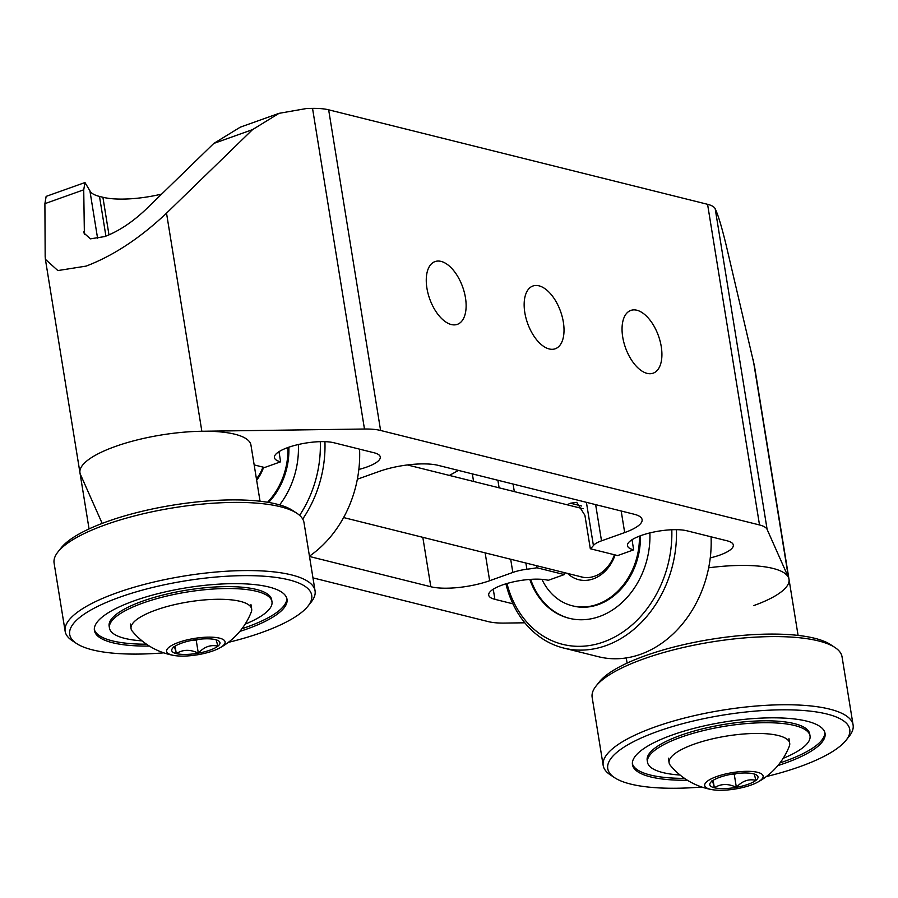<?xml version="1.0" encoding="UTF-8"?>
<svg xmlns="http://www.w3.org/2000/svg" width="898" height="898" viewBox="0 0 898 898"><rect width="100%" height="100%" fill="white"/><g stroke="black" fill="none" stroke-linecap="round" stroke-linejoin="round"><path stroke-width="1.35" d="M661.254 346.606A33.316 17.522 -109.6 0 1 653.172 373.175A33.316 17.522 -109.6 0 1 622.707 336.997A33.316 17.522 -109.6 0 1 630.789 310.427A33.316 17.522 -109.6 0 1 661.254 346.606M632.024 539.732L633.662 549.845A33.316 9.35 -9.2 0 1 627.466 545.658A33.316 9.35 -9.2 0 1 649.512 533.008A33.316 9.35 -9.2 0 1 687.037 530.819L727.122 540.809A33.316 9.35 -9.2 0 1 733.318 545.007A33.316 9.35 -9.2 0 1 719.702 555.132A33.316 9.35 -9.2 0 1 710.262 557.905M449.393 475.424L458.474 470.417M83.941 231.662L84.053 233.132L90.384 238.846L104.752 236.567C118.581 231.302 132.186 222.334 145.588 209.683L213.803 143.433L240.294 127.157L279.042 113.339L252.551 129.615L166.523 213.163C140.144 238.071 113.35 255.717 86.152 266.1L57.865 270.567L45.394 259.32L45.169 256.435L44.9 203.655L46.146 196.381L84.973 182.541L83.727 189.815L84.39 234.445M465.467 297.777A33.316 17.522 70.4 0 0 435.002 261.599A33.316 17.522 70.4 0 0 426.92 288.168A33.316 17.522 70.4 0 0 457.374 324.346A33.316 17.522 70.4 0 0 465.467 297.777M101.844 522.658L80.494 474.537A86.612 24.325 -9.2 0 1 79.967 472.808A86.612 24.325 -9.2 0 1 115.359 446.463A86.612 24.325 -9.2 0 1 201.848 431.264L364.476 429.019L312.538 108.377L306.892 108.456L279.042 113.339M278.986 451.683L280.625 461.808L264.607 467.51L254.168 464.906M358.852 469.452A33.316 9.35 170.8 0 0 380.281 456.959A33.316 9.35 170.8 0 0 374.073 452.772L334 442.77A33.316 9.35 170.8 0 0 288.034 447.485A33.316 9.35 170.8 0 0 274.429 457.61A33.316 9.35 170.8 0 0 280.625 461.808M563.36 322.191A33.316 17.522 70.4 0 0 532.896 286.013A33.316 17.522 70.4 0 0 524.814 312.583A33.316 17.522 70.4 0 0 555.278 348.761A33.316 17.522 70.4 0 0 563.36 322.191M312.964 577.885L488.377 621.64A42.307 11.876 -9.2 0 0 504.496 623.077L524.825 622.797M161.64 194.08A53.296 14.963 -9.2 0 1 102.9 197.268L99.487 196.426A53.296 14.963 -9.2 0 1 89.901 190.78L84.973 182.541M753.613 605.634A86.612 24.325 170.8 0 0 789.005 579.289L754.421 365.812L726.808 247.893C722.475 229.686 718.86 217.204 715.942 210.458L715.201 208.785A42.307 11.876 -9.2 0 0 707.579 204.317L328.657 109.814A42.307 11.876 170.8 0 0 312.538 108.377M707.579 204.317L759.517 524.96L380.595 430.468A42.307 11.876 170.8 0 0 364.476 429.019M708.679 567.805A86.612 24.325 170.8 0 1 789.005 579.289A86.612 24.325 170.8 0 0 788.489 577.56L767.128 529.438L715.201 208.785M759.517 524.96A42.307 11.876 -9.2 0 1 767.128 529.438M621.18 510.996L624.682 532.57A42.644 11.977 170.8 0 0 642.104 519.605A42.644 11.977 170.8 0 0 634.168 514.24L438.157 465.355A42.644 11.977 -9.2 0 0 379.326 471.383L357.359 479.218M624.682 532.57L601.514 540.832L595.643 504.631M586.405 502.33L593.41 545.524A21.148 5.938 -9.2 0 1 601.514 540.832M593.41 545.524A63.455 17.825 -9.2 0 1 590.312 548.745L584.901 515.284L576.752 502.352L570.466 503.217A63.455 17.825 -9.2 0 1 567.008 504.755M633.662 549.845L617.656 555.559L590.312 548.745M493.26 589.211L494.899 599.325L512.938 603.826M494.899 599.325A33.316 9.35 -9.2 0 1 488.703 595.138A33.316 9.35 -9.2 0 1 510.749 582.488A33.316 9.35 -9.2 0 1 548.274 580.299L564.281 574.585L536.948 567.772A63.455 17.825 -9.2 0 1 526.89 569.242L525.88 563.024M510.681 559.23L512.825 572.453A21.148 5.938 -9.2 0 1 526.89 569.242M512.825 572.453L489.657 580.714L485.144 552.865M309.496 556.491L430.827 586.742A42.644 11.977 170.8 0 0 489.657 580.714M536.611 565.695L536.948 567.772M563.944 572.52L564.281 574.585M315.063 590.839L304.018 522.67A126.584 35.55 170.8 0 0 296.89 513.286A126.584 35.55 170.8 0 0 105.829 524.645A126.584 35.55 170.8 0 0 57.91 551.989A126.584 35.55 170.8 0 0 54.105 563.147L65.15 631.316A126.584 35.55 -9.2 0 1 116.875 592.815A126.584 35.55 -9.2 0 1 244.503 570.578A126.584 35.55 -9.2 0 1 315.063 590.839A126.584 35.55 -9.2 0 1 311.258 601.997L308.036 606.06A122.588 34.427 -9.2 0 1 261.632 632.551A122.588 34.427 -9.2 0 1 228.305 642.384M163.739 652.846A122.588 34.427 -9.2 0 1 76.611 643.552L72.278 640.701A126.584 35.55 -9.2 0 1 65.15 631.316M76.611 643.552A122.588 34.427 -9.2 0 1 119.804 597.181A122.588 34.427 -9.2 0 1 258.961 575.921A122.588 34.427 -9.2 0 1 308.036 606.06M296.89 513.286L292.557 510.434A122.588 34.427 170.8 0 0 107.535 521.435A122.588 34.427 170.8 0 0 61.131 547.915L57.91 551.989M239.811 631.417A97.556 27.4 170.8 0 0 247.152 628.937A97.556 27.4 170.8 0 0 287.012 599.269A97.556 27.4 170.8 0 0 232.649 583.655A97.556 27.4 170.8 0 0 134.285 600.784A97.556 27.4 170.8 0 0 94.413 630.463A97.556 27.4 170.8 0 0 149.36 646.066M286.81 598.326A97.556 27.4 -9.2 0 1 246.849 627.04A97.556 27.4 -9.2 0 1 241.944 628.723M146.486 644.192A97.556 27.4 -9.2 0 1 94.324 629.509M271.982 601.705L271.679 599.808A82.324 23.124 170.8 0 0 225.791 586.63A82.324 23.124 170.8 0 0 142.782 601.088A82.324 23.124 170.8 0 0 109.141 626.13L109.455 628.028A82.324 23.124 -9.2 0 1 143.096 602.985A82.324 23.124 -9.2 0 1 226.105 588.527A82.324 23.124 -9.2 0 1 271.982 601.705A82.324 23.124 -9.2 0 1 245.109 624.166M142.041 640.858A82.324 23.124 -9.2 0 1 109.455 628.028M260.05 501.219L250.957 445.116A86.612 24.325 170.8 0 0 202.69 431.253A86.612 24.325 170.8 0 0 115.359 446.463A86.612 24.325 170.8 0 0 79.967 472.808L89.059 528.922M853.1 725.023L842.055 656.853A126.584 35.55 170.8 0 0 834.927 647.469A126.584 35.55 170.8 0 0 643.877 658.829A126.584 35.55 170.8 0 0 595.958 686.173A126.584 35.55 170.8 0 0 592.152 697.331L603.187 765.489A126.584 35.55 -9.2 0 1 654.911 726.998A126.584 35.55 -9.2 0 1 782.551 704.762A126.584 35.55 -9.2 0 1 853.1 725.023A126.584 35.55 -9.2 0 1 849.295 736.169L846.084 740.244A122.588 34.427 -9.2 0 1 799.68 766.724A122.588 34.427 -9.2 0 1 766.342 776.568M701.787 787.018A122.588 34.427 -9.2 0 1 614.659 777.724L610.326 774.873A126.584 35.55 -9.2 0 1 603.187 765.489M614.659 777.724A122.588 34.427 -9.2 0 1 657.841 731.354A122.588 34.427 -9.2 0 1 796.997 710.105A122.588 34.427 -9.2 0 1 846.084 740.244M834.927 647.469L830.594 644.618A122.588 34.427 170.8 0 0 645.572 655.619A122.588 34.427 170.8 0 0 599.168 682.098L595.958 686.173M777.859 765.59A97.556 27.4 170.8 0 0 785.2 763.12A97.556 27.4 170.8 0 0 825.06 733.442A97.556 27.4 170.8 0 0 770.686 717.839A97.556 27.4 170.8 0 0 672.321 734.968A97.556 27.4 170.8 0 0 632.461 764.636A97.556 27.4 170.8 0 0 687.397 780.239M824.847 732.51A97.556 27.4 -9.2 0 1 784.886 761.223A97.556 27.4 -9.2 0 1 779.992 762.907M684.523 778.364A97.556 27.4 -9.2 0 1 632.36 763.682M810.03 735.877L809.715 733.992A82.324 23.124 170.8 0 0 763.839 720.813A82.324 23.124 170.8 0 0 680.83 735.271A82.324 23.124 170.8 0 0 647.189 760.314L647.492 762.2A82.324 23.124 -9.2 0 1 681.133 737.168A82.324 23.124 -9.2 0 1 764.142 722.71A82.324 23.124 -9.2 0 1 810.03 735.877A82.324 23.124 -9.2 0 1 783.157 758.339M680.078 775.041A82.324 23.124 -9.2 0 1 647.492 762.2M181.733 643.091A24.426 6.858 170.8 0 0 173.842 647.054A24.426 6.858 170.8 0 0 172.483 648.367A24.426 6.858 170.8 0 0 176.289 653.598A24.426 6.858 170.8 0 0 198.312 653.16A24.426 6.858 170.8 0 0 217.877 646.178A24.426 6.858 170.8 0 0 218.596 640.903A24.426 6.858 170.8 0 0 215.43 639.645A24.426 6.858 170.8 0 0 193.407 640.072A24.426 6.858 170.8 0 0 181.733 643.091M219.494 648.064A69.898 69.898 0 0 0 251.305 611.931A61.086 17.152 170.8 0 0 251.665 609.046A61.086 17.152 170.8 0 0 240.294 601.368A61.086 17.152 170.8 0 0 156.016 610A61.086 17.152 170.8 0 0 131.052 628.578A61.086 17.152 170.8 0 0 132.309 631.204A69.898 69.898 0 0 0 173.886 655.45A29.612 8.318 170.8 0 0 219.494 648.064A29.612 8.318 170.8 0 0 219.583 638.164A29.612 8.318 170.8 0 0 178.724 642.339A29.612 8.318 170.8 0 0 172.135 655.08A29.612 8.318 170.8 0 0 173.886 655.45M173.842 647.054C173.999 645.179 174.818 647.357 176.289 653.598L175.088 646.178M176.289 653.598C182.923 649.411 190.253 649.265 198.312 653.16L196.213 640.207L198.772 639.297M192.307 640.285L196.213 640.207M198.312 653.16C204.183 646.796 210.704 644.461 217.877 646.178L216.295 640.229M569.635 618.408A76.397 61.333 104 0 1 530.662 579.356M640.375 535.78A63.511 50.984 104 0 1 598.349 604.567A63.511 50.984 104 0 1 573.227 606.027L572.273 605.78A63.511 50.984 104 0 1 541.943 579.345M567.592 573.429A36.638 29.421 -76 0 0 593.264 578.873A36.638 29.421 -76 0 0 615.108 554.919M579.884 576.494A33.316 26.738 -76 0 0 581.5 576.965A33.316 26.738 -76 0 0 594.678 576.202A33.316 26.738 -76 0 0 614.423 554.751M639.421 536.14A63.511 50.984 104 0 1 597.383 604.332A63.511 50.984 104 0 1 572.273 605.78M676.441 529.674A106.593 85.579 104 0 1 605.914 645.628A106.593 85.579 104 0 1 563.764 648.075A106.593 85.579 104 0 1 505.922 583.812M563.764 648.075L598.461 656.719A106.593 85.579 -76 0 0 640.611 654.283A106.593 85.579 -76 0 0 711.07 536.813M671.805 529.753A103.27 82.908 104 0 1 603.478 641.991A103.27 82.908 104 0 1 506.966 583.509M529.809 579.423A76.397 61.333 -76 0 0 569.152 618.284A76.397 61.333 -76 0 0 599.359 616.544A76.397 61.333 -76 0 0 649.883 532.918M719.769 777.275A24.426 6.858 170.8 0 0 711.878 781.238A24.426 6.858 170.8 0 0 710.52 782.551A24.426 6.858 170.8 0 0 714.337 787.77A24.426 6.858 170.8 0 0 736.36 787.333A24.426 6.858 170.8 0 0 755.925 780.362A24.426 6.858 170.8 0 0 756.632 775.086A24.426 6.858 170.8 0 0 753.467 773.818A24.426 6.858 170.8 0 0 731.443 774.256A24.426 6.858 170.8 0 0 719.769 777.275M757.542 782.237A69.898 69.898 0 0 0 789.342 746.115A61.086 17.152 170.8 0 0 789.701 743.23A61.086 17.152 170.8 0 0 778.341 735.541A61.086 17.152 170.8 0 0 694.053 744.184A61.086 17.152 170.8 0 0 669.1 762.761A61.086 17.152 170.8 0 0 670.346 765.388A69.898 69.898 0 0 0 711.923 789.623A29.612 8.318 170.8 0 0 757.542 782.237A29.612 8.318 170.8 0 0 757.62 772.336A29.612 8.318 170.8 0 0 716.772 776.523A29.612 8.318 170.8 0 0 710.183 789.252A29.612 8.318 170.8 0 0 711.923 789.623M711.878 781.238C712.035 779.363 712.855 781.541 714.337 787.77L713.135 780.351M714.337 787.77C720.959 783.595 728.3 783.449 736.36 787.333L734.261 774.379L736.809 773.47M730.343 774.458L734.261 774.379M736.36 787.333C742.219 780.968 748.741 778.645 755.925 780.362L754.342 774.402M288.842 447.204A63.511 50.984 104 0 1 268.592 502.431M256.637 480.172A36.638 29.421 -76 0 0 263.608 467.263M256.424 478.847A33.316 26.738 -76 0 0 262.923 467.095M287.899 447.53A63.511 50.984 104 0 1 267.559 502.251M309.44 556.154A106.593 85.579 -76 0 0 359.57 449.157M279.626 504.901A76.397 61.333 -76 0 0 298.349 444.51M324.93 441.67A106.593 85.579 104 0 1 302.705 519.044M320.294 441.659A103.27 82.908 104 0 1 299.606 515.362M166.523 213.163L201.848 431.264M328.657 109.814L380.595 430.468M430.827 586.742L422.812 537.318M252.551 129.615L213.803 143.433M83.727 189.815L44.9 203.655M89.901 190.78L97.635 238.554M102.9 197.268L108.984 234.894M99.487 196.426L105.919 236.14M473.572 481.451L472.348 473.886M497.885 480.25L499.108 487.827M753.164 359.458L788.489 577.56M570.466 503.217L581.612 506.001M514.318 491.61L513.084 484.044M45.394 259.32L79.967 472.808M583.105 508.762L407.389 464.951M583.161 577.313L343.597 517.562M626.265 657.931L627.096 663.094M789.005 579.289L798.086 635.402M130.311 623.998L131.052 628.578M250.924 604.466L251.665 609.046M668.359 758.181L669.1 762.761M788.96 738.65L789.701 743.23"/></g></svg>
